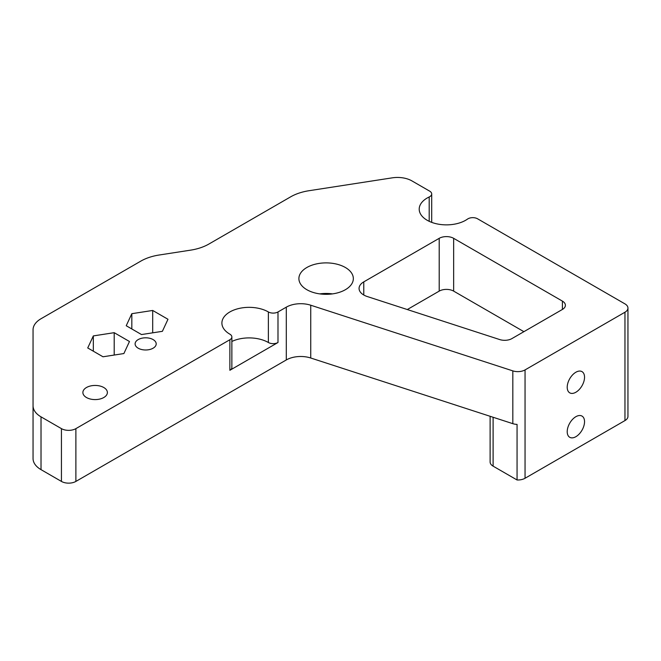 <?xml version="1.0" encoding="UTF-8"?>
<svg xmlns="http://www.w3.org/2000/svg" width="661" height="661" viewBox="0 0 661 661"><rect width="100%" height="100%" fill="white"/><g stroke="black" fill="none" stroke-linecap="round" stroke-linejoin="round"><path stroke-width="0.99" d="M33.05 458.527A27.225 15.715 0 0 0 41.023 469.641L41.023 416.851A27.225 15.715 180 0 1 33.05 405.738L33.05 458.527M624.959 312.223L624.959 420.578L525.049 478.267L525.049 369.912L624.959 312.223A10.212 5.891 180 0 0 627.95 308.059A10.212 5.891 180 0 0 624.959 303.886L477.581 218.799A6.808 3.933 180 0 0 467.501 219.097A27.225 15.715 180 0 1 437.276 223.955A27.225 15.715 180 0 1 419.206 209.149A27.225 15.715 180 0 1 429.196 196.978A6.808 3.933 180 0 0 431.699 193.937A6.808 3.933 180 0 0 429.7 191.161L411.927 180.899A20.417 11.791 180 0 0 392.213 177.85L308.984 190.723A40.833 23.573 180 0 0 290.683 196.821L208.868 244.058A40.833 23.573 0 0 1 190.566 250.155L159.111 255.022A40.833 23.573 180 0 0 140.81 261.128L41.023 318.734A27.225 15.715 180 0 0 33.05 329.847L33.05 405.738M41.023 416.851L61.44 428.634L61.44 481.423L41.023 469.641M277.992 311.951A6.808 3.933 180 0 1 268.374 311.951A27.225 15.715 180 0 0 238.704 308.538A27.225 15.715 180 0 0 221.898 323.064A27.225 15.715 180 0 0 229.871 334.177A6.808 3.933 180 0 1 231.862 336.953L231.862 367.516A6.808 3.933 180 0 1 229.871 370.292L277.992 342.505L277.992 311.951L286.296 307.158L286.296 359.948L75.883 481.423L75.883 428.634A10.212 5.891 180 0 1 61.44 428.634M75.883 428.634L229.871 339.729L229.871 370.292M231.862 336.953A6.808 3.933 180 0 1 229.871 339.729M310.744 305.217L512.82 370.879L512.82 423.668L310.744 358.006L310.744 305.217A20.417 11.791 0 0 0 286.296 307.158M525.049 369.912A10.212 5.891 180 0 1 512.82 370.879M453.644 238.324L562.404 301.11L562.404 309.447L511.92 338.589A10.212 5.891 0 0 1 499.691 339.564L367.26 296.533A16.087 9.287 180 0 1 359.063 288.436A16.087 9.287 180 0 1 363.773 281.875L439.21 238.324L439.21 291.113A10.212 5.891 180 0 1 453.644 291.113L453.644 238.324A10.212 5.891 0 0 0 439.21 238.324M562.404 309.447A10.212 5.891 0 0 0 565.386 305.283A10.212 5.891 0 0 0 562.404 301.11M86.467 397.517A12.253 7.073 180 0 1 82.881 392.518A12.253 7.073 180 0 1 95.126 385.446A12.253 7.073 180 0 1 107.379 392.518A12.253 7.073 180 0 1 99.819 399.054A12.253 7.073 180 0 1 86.467 397.517M138.199 348.207A10.551 6.089 180 0 1 135.108 343.902A10.551 6.089 180 0 1 145.66 337.804A10.551 6.089 180 0 1 156.203 343.902A10.551 6.089 180 0 1 149.692 349.52A10.551 6.089 180 0 1 138.199 348.207M306.869 289.716A27.225 15.715 180 0 1 298.896 278.603A27.225 15.715 180 0 1 326.121 262.888A27.225 15.715 180 0 1 353.338 278.603A27.225 15.715 180 0 1 336.532 293.129A27.225 15.715 180 0 1 306.869 289.716M167.977 319.271L162.383 331.326L141.512 334.557L126.226 325.733L131.82 313.686L152.691 310.455L167.977 319.271M129.473 341.506L123.88 353.552L103.009 356.783L87.731 347.959L93.325 335.912L114.196 332.681L129.473 341.506M523.9 331.673L453.644 291.113M439.21 291.113L407.292 309.538M512.82 423.668A10.212 5.891 0 0 0 517.059 424.403L517.059 479.977A10.212 5.891 0 0 0 525.049 478.267M286.296 359.948A20.417 11.791 180 0 1 310.744 358.006M61.44 481.423A10.212 5.891 0 0 0 75.883 481.423M624.959 420.578A10.212 5.891 0 0 0 627.95 416.413L627.95 308.059M567.212 387.239A12.253 7.073 -60 0 1 572.558 374.911A12.253 7.073 -60 0 1 582.002 371.631A12.253 7.073 -60 0 1 582.002 385.776A12.253 7.073 -60 0 1 569.749 392.849A12.253 7.073 -60 0 1 567.212 387.239M567.212 431.691A12.253 7.073 -60 0 1 572.558 419.363A12.253 7.073 -60 0 1 582.002 416.083A12.253 7.073 -60 0 1 582.002 430.228A12.253 7.073 -60 0 1 569.749 437.301A12.253 7.073 -60 0 1 567.212 431.691M517.059 479.977L493.106 466.145L493.106 417.256M490.115 416.29L490.115 461.981A10.212 5.891 0 0 0 493.106 466.145M114.196 332.681L114.196 355.056M93.325 335.912L93.325 351.189M152.691 310.455L152.691 332.822M131.82 313.686L131.82 328.963M277.992 342.505A6.808 3.933 180 0 1 268.374 342.505A27.225 15.715 180 0 0 231.862 341.464M319.75 293.889A27.225 15.715 180 0 1 332.483 293.889M363.773 295.004L363.773 281.875M429.196 196.978L429.196 221.319M268.374 311.951L268.374 342.505M431.699 193.937L431.699 222.369"/></g></svg>
